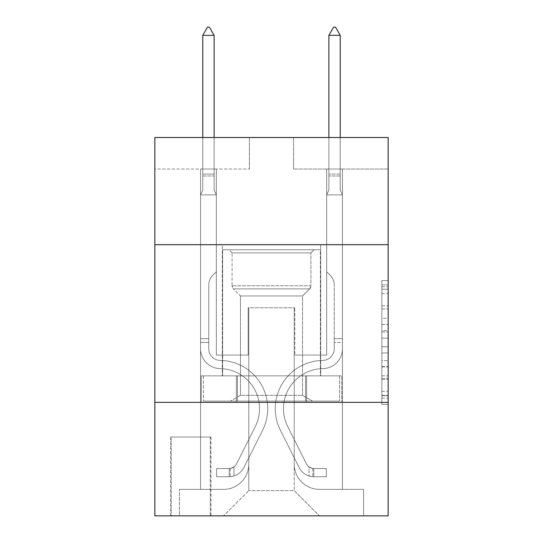 <?xml version="1.0" encoding="UTF-8"?>
<svg xmlns="http://www.w3.org/2000/svg" width="543" height="543" viewBox="0 0 543 543"><rect width="100%" height="100%" fill="white"/><g stroke="black" fill="none" stroke-linecap="round" stroke-linejoin="round"><path stroke-width="0.41" stroke-dasharray="2.71 2.04" d="M381.851 318.3L381.851 338.106L388.157 338.106L388.157 398.148L388.157 286.731L388.157 338.106L381.851 338.106L381.851 284.878L381.851 404.338L381.851 280.548L381.851 395.671L388.157 395.671L381.851 395.671L388.157 395.671L381.851 395.671L381.851 375.865L381.851 404.338L388.157 404.338L388.157 280.548L388.157 395.358L388.157 346.773L381.851 346.773L388.157 346.773L388.157 375.865L388.157 289.209L381.851 289.209L388.157 289.209L388.157 404.338L388.157 286.731L388.157 404.338L381.851 404.338L381.851 280.548L388.157 280.548L388.157 286.731L388.157 280.548L388.157 286.731L388.157 280.548L388.157 284.878L388.157 280.548L381.851 280.548L381.851 289.209L388.157 289.209L381.851 289.209L381.851 318.3L388.157 318.3M320.682 244.703L320.682 375.858L222.318 375.858L320.682 375.858L222.318 375.858L320.682 375.858L320.682 244.703L222.318 244.703L222.318 375.858L222.318 244.703L320.682 244.703M210.962 437.027L170.604 437.027L210.962 437.027L210.962 515.85L170.604 515.85L210.962 515.85M170.604 437.027L170.604 515.85M388.157 330.68L388.157 324.49L388.157 330.68L381.851 330.68L381.851 305.77L381.851 379.116L381.851 360.701L388.157 360.701L381.851 360.701L381.851 404.338L388.157 404.338L381.851 404.338L388.157 404.338L381.851 404.338L381.851 280.548L388.157 280.548L381.851 280.548L388.157 280.548L381.851 280.548L381.851 330.68L388.157 330.68M388.157 402.343L388.157 515.85L154.843 515.85L154.843 402.343L388.157 402.343L388.157 137.501L293.573 137.501L388.157 137.501L388.157 169.029L388.157 137.501L154.843 137.501L249.427 137.501L154.843 137.501L154.843 169.029L249.427 169.029L154.843 169.029L154.843 137.501L154.843 244.703L388.157 244.703L154.843 244.703L154.843 402.343L388.157 402.343L154.843 402.343M200.557 169.029L200.557 489.365L223.573 489.365A25.222 25.222 0 0 0 248.796 464.143L248.796 307.759L248.796 490.628L248.796 307.759L248.796 490.628L248.796 307.759L294.204 307.759L294.204 464.143A25.222 25.222 0 0 0 319.427 489.365L342.443 489.365L342.443 169.029L342.443 489.365L342.443 169.029L342.443 489.365L342.443 169.029L342.443 489.365L342.443 169.029L342.443 489.365L342.443 169.029L342.443 489.365L342.443 169.029L342.443 489.365L363.566 489.365L319.427 489.365L342.443 489.365L319.427 489.365L342.443 489.365L319.427 489.365L342.443 489.365L319.427 489.365L342.443 489.365L319.427 489.365L342.443 489.365L342.443 169.029L326.676 169.029L342.443 169.029L326.676 169.029L342.443 169.029L326.676 169.029L342.443 169.029L326.676 169.029L342.443 169.029L326.676 169.029L342.443 169.029L326.676 169.029L342.443 169.029L326.676 169.029L342.443 169.029L342.443 489.365L319.427 489.365A25.222 25.222 0 0 1 294.204 464.143A25.222 25.222 0 0 0 319.427 489.365A25.222 25.222 0 0 1 294.204 464.143A25.222 25.222 0 0 0 319.427 489.365A25.222 25.222 0 0 1 294.204 464.143A25.222 25.222 0 0 0 319.427 489.365A25.222 25.222 0 0 1 294.204 464.143A25.222 25.222 0 0 0 319.427 489.365A25.222 25.222 0 0 1 294.204 464.143A25.222 25.222 0 0 0 319.427 489.365A25.222 25.222 0 0 1 294.204 464.143L294.204 307.759L294.204 490.628L248.796 490.628L294.204 490.628L319.427 515.85L363.566 515.85L223.573 515.85L319.427 515.85L294.204 490.628L319.427 515.85L294.204 490.628L294.204 307.759L294.204 490.628L294.204 307.759L248.171 307.759L248.171 355.054L216.324 355.054L216.324 169.029L200.557 169.029L200.557 489.365L223.573 489.365A25.222 25.222 0 0 0 248.796 464.143L248.796 307.759L248.171 307.759L248.171 355.054L216.324 355.054L216.324 169.029L200.557 169.029L200.557 489.365L223.573 489.365L179.434 489.365L223.573 489.365L200.557 489.365L200.557 169.029L200.557 489.365L200.557 169.029L200.557 489.365L200.557 169.029L200.557 489.365L200.557 169.029L200.557 489.365L200.557 169.029L216.324 169.029L200.557 169.029L216.324 169.029L200.557 169.029L216.324 169.029L200.557 169.029L216.324 169.029L200.557 169.029L216.324 169.029L200.557 169.029L216.324 169.029L200.557 169.029L200.557 489.365L200.557 169.029M248.796 464.143L248.796 307.759L248.171 307.759L248.171 355.054L216.324 355.054L216.324 169.029L216.324 355.054L216.324 169.029L216.324 355.054L216.324 169.029L216.324 355.054L216.324 169.029L216.324 355.054L216.324 169.029L216.324 355.054L216.324 169.029L216.324 355.054L248.171 355.054L216.324 355.054L248.171 355.054L216.324 355.054L248.171 355.054L216.324 355.054L248.171 355.054L216.324 355.054L248.171 355.054L216.324 355.054L248.171 355.054L248.171 307.759L248.171 355.054L248.171 307.759L248.171 355.054L248.171 307.759L248.171 355.054L248.171 307.759L248.171 355.054L248.171 307.759L248.171 355.054L248.171 307.759L248.796 307.759L248.171 307.759L248.796 307.759L248.171 307.759L248.796 307.759L248.171 307.759L248.796 307.759L248.171 307.759L248.796 307.759L248.171 307.759L248.796 307.759L248.796 464.143A25.222 25.222 0 0 1 223.573 489.365A25.222 25.222 0 0 0 248.796 464.143A25.222 25.222 0 0 1 223.573 489.365A25.222 25.222 0 0 0 248.796 464.143A25.222 25.222 0 0 1 223.573 489.365A25.222 25.222 0 0 0 248.796 464.143A25.222 25.222 0 0 1 223.573 489.365A25.222 25.222 0 0 0 248.796 464.143A25.222 25.222 0 0 1 223.573 489.365A25.222 25.222 0 0 0 248.796 464.143M388.157 169.029L293.573 169.029L388.157 169.029M171.235 515.85L210.331 515.85L171.235 515.85L171.235 437.027L210.331 437.027L210.331 515.85L210.331 437.027L171.235 437.027L171.235 515.85M179.434 515.85L223.573 515.85L248.796 490.628L223.573 515.85L248.796 490.628L223.573 515.85L179.434 515.85L179.434 489.365L179.434 515.85M294.829 307.759L294.204 307.759L294.829 307.759L294.204 307.759L294.829 307.759L294.204 307.759L294.829 307.759L294.204 307.759L294.829 307.759L294.204 307.759L294.829 307.759L294.204 307.759L294.829 307.759L294.204 307.759L294.829 307.759L294.829 355.054L294.829 307.759M293.573 169.029L293.573 137.501L293.573 169.029M249.427 169.029L249.427 137.501L249.427 169.029M363.566 489.365L363.566 515.85L363.566 489.365M326.676 169.029L326.676 355.054L294.829 355.054L326.676 355.054L294.829 355.054L326.676 355.054L294.829 355.054L326.676 355.054L294.829 355.054L326.676 355.054L294.829 355.054L326.676 355.054L294.829 355.054L326.676 355.054L294.829 355.054L326.676 355.054L326.676 169.029M341.764 402.343L201.236 402.343L341.764 402.343L341.764 375.858L201.236 375.858L306.632 375.858L306.632 402.343L306.632 375.858L236.368 375.858L236.368 402.343L236.368 375.858L201.236 375.858L201.236 402.343L201.236 375.858L341.764 375.858L341.764 402.343M388.157 244.703L154.843 244.703M236.368 375.858L236.368 402.343L236.368 375.858M306.632 375.858L306.632 402.343L306.632 375.858M381.851 338.106L388.157 338.106L381.851 338.106M381.851 284.878L381.851 280.548L381.851 284.878L388.157 284.878L381.851 284.878M381.851 378.804L381.851 352.964L381.851 378.804L388.157 378.804L381.851 378.804M381.851 352.964L381.851 346.773L388.157 346.773L381.851 346.773L381.851 352.964L388.157 352.964L381.851 352.964M381.851 305.77L381.851 289.209L381.851 305.77L388.157 305.77L381.851 305.77M381.851 280.548L388.157 280.548L381.851 280.548L381.851 286.731L381.851 280.548L388.157 280.548M381.851 404.338L388.157 404.338L381.851 404.338L381.851 398.148L381.851 404.338M208.756 338.656L208.756 342.443L200.557 342.443L200.557 338.656L200.557 348.762L200.557 194.883L216.324 194.883L216.324 271.812L212.768 275.369A13.704 13.704 0 0 0 208.756 285.055A13.704 13.704 0 0 1 212.768 275.369L216.324 271.812L216.324 194.883L214.118 190.091L214.118 175.986L214.118 190.091L216.324 194.883L216.324 271.812L212.768 275.369A13.704 13.704 0 0 0 208.756 285.055A13.704 13.704 0 0 1 212.768 275.369L216.324 271.812L216.324 194.883L214.118 190.091L214.118 174.072L214.118 190.091L216.324 194.883L216.324 271.812L212.768 275.369A13.704 13.704 0 0 0 208.756 285.055A13.704 13.704 0 0 1 212.768 275.369L216.324 271.812L216.324 194.883L214.118 190.091L214.118 35.349L214.118 190.091L216.324 194.883L216.324 271.812L212.768 275.369A13.704 13.704 0 0 0 208.756 285.055A13.704 13.704 0 0 1 212.768 275.369L216.324 271.812L216.324 194.883L214.118 190.091L214.118 35.349L202.77 35.349L202.77 190.091L200.557 194.883L216.324 194.883L216.324 271.812L212.768 275.369A13.704 13.704 0 0 0 208.756 285.055A13.704 13.704 0 0 1 212.768 275.369L216.324 271.812L216.324 194.883L214.118 190.091L216.324 194.883L216.324 271.812L212.768 275.369A13.704 13.704 0 0 0 208.756 285.055A13.704 13.704 0 0 1 212.768 275.369L216.324 271.812L216.324 194.883L214.118 190.091L214.118 175.986L214.118 190.091L216.324 194.883L216.324 271.812L212.768 275.369A13.704 13.704 0 0 0 208.756 285.055A13.704 13.704 0 0 1 212.768 275.369L216.324 271.812L216.324 194.883L214.118 190.091L214.118 174.072L214.118 190.091L216.324 194.883L200.557 194.883L202.77 190.091L202.77 35.349L214.118 35.349L209.388 27.15L207.494 27.15L209.388 27.15L207.494 27.15L202.77 35.349L202.77 190.091L200.557 194.883L216.324 194.883L200.557 194.883L202.77 190.091L202.77 35.349L214.118 35.349L209.388 27.15L207.494 27.15L202.77 35.349L202.77 190.091L200.557 194.883L216.324 194.883L200.557 194.883L202.77 190.091L202.77 35.349L214.118 35.349L214.118 174.072L214.118 35.349L202.77 35.349L202.77 190.091L200.557 194.883L216.324 194.883L200.557 194.883L202.77 190.091L202.77 35.349L214.118 35.349L209.388 27.15L207.494 27.15L209.388 27.15L207.494 27.15L202.77 35.349L202.77 190.091L200.557 194.883L216.324 194.883L200.557 194.883L202.77 190.091L202.77 35.349L214.118 35.349L209.388 27.15L207.494 27.15L202.77 35.349L202.77 190.091L200.557 194.883L216.324 194.883L200.557 194.883L202.77 190.091L202.77 35.349L214.118 35.349L214.118 175.986L214.118 35.349L202.77 35.349L214.118 35.349L209.388 27.15L207.494 27.15L209.388 27.15L214.118 35.349L214.118 190.091L214.118 35.349L202.77 35.349L207.494 27.15L202.77 35.349L207.494 27.15L209.388 27.15L214.118 35.349L209.388 27.15L207.494 27.15L202.77 35.349L214.118 35.349L214.118 190.091L216.324 194.883L200.557 194.883L202.77 190.091L200.557 194.883L200.557 348.762A19.86 19.86 0 0 0 220.112 368.622A19.86 19.86 0 0 1 200.557 348.762L200.557 194.883L200.557 348.762A19.86 19.86 0 0 0 220.112 368.622A19.86 19.86 0 0 1 200.557 348.762L200.557 194.883L200.557 348.762A19.86 19.86 0 0 0 220.112 368.622A19.86 19.86 0 0 1 200.557 348.762L200.557 194.883L200.557 348.762A19.86 19.86 0 0 0 220.112 368.622A40.039 40.039 0 0 1 255.251 426.642A40.039 40.039 0 0 0 220.112 368.622A19.86 19.86 0 0 1 200.557 348.762L200.557 194.883L200.557 348.762A19.86 19.86 0 0 0 220.112 368.622A19.86 19.86 0 0 1 200.557 348.762L200.557 194.883L200.557 348.762A19.86 19.86 0 0 0 220.112 368.622A19.86 19.86 0 0 1 200.557 348.762L200.557 194.883L200.557 348.762L200.557 342.443L208.756 342.443L208.756 338.656L200.557 338.656L208.756 338.656L208.756 348.762L208.756 285.055L208.756 348.762A11.668 11.668 0 0 0 220.241 360.423A11.668 11.668 0 0 1 208.756 348.762L208.756 285.055L208.756 348.762L208.756 338.656L200.557 338.656L208.756 338.656L208.756 348.762A11.668 11.668 0 0 0 220.241 360.423A11.668 11.668 0 0 1 208.756 348.762L208.756 285.055L208.756 348.762A11.668 11.668 0 0 0 220.241 360.423A11.668 11.668 0 0 1 208.756 348.762L208.756 285.055L208.756 348.762L208.756 338.656L200.557 338.656L208.756 338.656L208.756 348.762A11.668 11.668 0 0 0 220.241 360.423A48.239 48.239 0 0 1 262.574 430.327A48.239 48.239 0 0 0 220.241 360.423A11.668 11.668 0 0 1 208.756 348.762L208.756 285.055L208.756 348.762A11.668 11.668 0 0 0 220.241 360.423A11.668 11.668 0 0 1 208.756 348.762L208.756 285.055L208.756 348.762L208.756 338.656L200.557 338.656M229.248 476.754A16.711 16.711 0 0 0 243.868 467.55L262.574 430.327A48.239 48.239 0 0 0 220.241 360.423A11.668 11.668 0 0 1 208.756 348.762A11.668 11.668 0 0 0 220.241 360.423A48.239 48.239 0 0 1 262.574 430.327A48.239 48.239 0 0 0 220.241 360.423A11.668 11.668 0 0 1 208.756 348.762L208.756 285.055L208.756 348.762A11.668 11.668 0 0 0 220.241 360.423A11.668 11.668 0 0 1 208.756 348.762A11.668 11.668 0 0 0 220.241 360.423A48.239 48.239 0 0 1 262.574 430.327L243.868 467.55L262.574 430.327A48.239 48.239 0 0 0 220.241 360.423A11.668 11.668 0 0 1 208.756 348.762A11.668 11.668 0 0 0 220.241 360.423A11.668 11.668 0 0 1 208.756 348.762A11.668 11.668 0 0 0 220.241 360.423A48.239 48.239 0 0 1 262.574 430.327A48.239 48.239 0 0 0 220.241 360.423A11.668 11.668 0 0 1 208.756 348.762A11.668 11.668 0 0 0 220.241 360.423A48.239 48.239 0 0 1 262.574 430.327A48.239 48.239 0 0 0 220.241 360.423A11.668 11.668 0 0 1 208.756 348.762A11.668 11.668 0 0 0 220.241 360.423A11.668 11.668 0 0 1 208.756 348.762A11.668 11.668 0 0 0 220.241 360.423A48.239 48.239 0 0 1 262.574 430.327L243.868 467.55L262.574 430.327A48.239 48.239 0 0 0 220.241 360.423A11.668 11.668 0 0 1 208.756 348.762A11.668 11.668 0 0 0 220.241 360.423A48.239 48.239 0 0 1 262.574 430.327A48.239 48.239 0 0 0 220.241 360.423A48.239 48.239 0 0 1 262.574 430.327L243.868 467.55A16.711 16.711 0 0 1 233.979 475.973A16.711 16.711 0 0 0 243.868 467.55L262.574 430.327A48.239 48.239 0 0 0 220.241 360.423A48.239 48.239 0 0 1 262.574 430.327A48.239 48.239 0 0 0 220.241 360.423A48.239 48.239 0 0 1 262.574 430.327L243.868 467.55L262.574 430.327A48.239 48.239 0 0 0 220.241 360.423A48.239 48.239 0 0 1 262.574 430.327L243.868 467.55L262.574 430.327A48.239 48.239 0 0 0 220.241 360.423A48.239 48.239 0 0 1 262.574 430.327A48.239 48.239 0 0 0 220.241 360.423A48.239 48.239 0 0 1 262.574 430.327L243.868 467.55A16.711 16.711 0 0 1 233.979 475.973C229.119 477.005 229.119 477.005 233.979 475.973C229.119 477.005 229.119 477.005 233.979 475.973A16.711 16.711 0 0 0 243.868 467.55L262.574 430.327A48.239 48.239 0 0 0 220.241 360.423A48.239 48.239 0 0 1 262.574 430.327L243.868 467.55A16.711 16.711 0 0 1 233.979 475.973C229.119 477.005 229.119 477.005 233.979 475.973C229.119 477.005 229.119 477.005 233.979 475.973A16.711 16.711 0 0 0 243.868 467.55L262.574 430.327L243.868 467.55A16.711 16.711 0 0 1 233.979 475.973C229.119 477.005 229.119 477.005 233.979 475.973C229.119 477.005 229.119 477.005 233.979 475.973A16.711 16.711 0 0 0 243.868 467.55L262.574 430.327L243.868 467.55A16.711 16.711 0 0 1 233.979 475.973C229.119 477.005 229.119 477.005 233.979 475.973C229.119 477.005 229.119 477.005 233.979 475.973A16.711 16.711 0 0 0 243.868 467.55L262.574 430.327L243.868 467.55A16.711 16.711 0 0 1 233.979 475.973C229.119 477.005 229.119 477.005 233.979 475.973C229.119 477.005 229.119 477.005 233.979 475.973A16.711 16.711 0 0 0 243.868 467.55L262.574 430.327L243.868 467.55A16.711 16.711 0 0 1 233.979 475.973C229.119 477.005 229.119 477.005 233.979 475.973C229.119 477.005 229.119 477.005 233.979 475.973A16.711 16.711 0 0 0 243.868 467.55A16.711 16.711 0 0 1 229.248 476.754L229.248 468.548A8.512 8.512 0 0 0 236.544 463.865L255.251 426.642A40.039 40.039 0 0 0 220.112 368.622A40.039 40.039 0 0 1 255.251 426.642A40.039 40.039 0 0 0 220.112 368.622A19.86 19.86 0 0 1 200.557 348.762A19.86 19.86 0 0 0 220.112 368.622A19.86 19.86 0 0 1 200.557 348.762A19.86 19.86 0 0 0 220.112 368.622A40.039 40.039 0 0 1 255.251 426.642L236.544 463.865L255.251 426.642A40.039 40.039 0 0 0 220.112 368.622A19.86 19.86 0 0 1 200.557 348.762A19.86 19.86 0 0 0 220.112 368.622A19.86 19.86 0 0 1 200.557 348.762A19.86 19.86 0 0 0 220.112 368.622A40.039 40.039 0 0 1 255.251 426.642A40.039 40.039 0 0 0 220.112 368.622A19.86 19.86 0 0 1 200.557 348.762A19.86 19.86 0 0 0 220.112 368.622A40.039 40.039 0 0 1 255.251 426.642A40.039 40.039 0 0 0 220.112 368.622A19.86 19.86 0 0 1 200.557 348.762A19.86 19.86 0 0 0 220.112 368.622A19.86 19.86 0 0 1 200.557 348.762A19.86 19.86 0 0 0 220.112 368.622A40.039 40.039 0 0 1 255.251 426.642L236.544 463.865L255.251 426.642A40.039 40.039 0 0 0 220.112 368.622A19.86 19.86 0 0 1 200.557 348.762A19.86 19.86 0 0 0 220.112 368.622A40.039 40.039 0 0 1 255.251 426.642A40.039 40.039 0 0 0 220.112 368.622A40.039 40.039 0 0 1 255.251 426.642L236.544 463.865A8.512 8.512 0 0 1 233.979 466.899C229.207 469.098 229.207 469.098 233.979 466.899C229.207 469.098 229.207 469.098 233.979 466.899A8.512 8.512 0 0 0 236.544 463.865L255.251 426.642A40.039 40.039 0 0 0 220.112 368.622A40.039 40.039 0 0 1 255.251 426.642A40.039 40.039 0 0 0 220.112 368.622A40.039 40.039 0 0 1 255.251 426.642L236.544 463.865L255.251 426.642A40.039 40.039 0 0 0 220.112 368.622A40.039 40.039 0 0 1 255.251 426.642L236.544 463.865L255.251 426.642A40.039 40.039 0 0 0 220.112 368.622A40.039 40.039 0 0 1 255.251 426.642A40.039 40.039 0 0 0 220.112 368.622A40.039 40.039 0 0 1 255.251 426.642L236.544 463.865A8.512 8.512 0 0 1 233.979 466.899C229.207 469.098 229.207 469.098 233.979 466.899C229.207 469.098 229.207 469.098 233.979 466.899A8.512 8.512 0 0 0 236.544 463.865L255.251 426.642A40.039 40.039 0 0 0 220.112 368.622A40.039 40.039 0 0 1 255.251 426.642L236.544 463.865A8.512 8.512 0 0 1 233.979 466.899C229.207 469.098 229.207 469.098 233.979 466.899C229.207 469.098 229.207 469.098 233.979 466.899A8.512 8.512 0 0 0 236.544 463.865L255.251 426.642L236.544 463.865A8.512 8.512 0 0 1 233.979 466.899C229.207 469.098 229.207 469.098 233.979 466.899C229.207 469.098 229.207 469.098 233.979 466.899A8.512 8.512 0 0 0 236.544 463.865L255.251 426.642L236.544 463.865A8.512 8.512 0 0 1 233.979 466.899C229.207 469.098 229.207 469.098 233.979 466.899C229.207 469.098 229.207 469.098 233.979 466.899A8.512 8.512 0 0 0 236.544 463.865L255.251 426.642L236.544 463.865A8.512 8.512 0 0 1 233.979 466.899C229.207 469.098 229.207 469.098 233.979 466.899C229.207 469.098 229.207 469.098 233.979 466.899A8.512 8.512 0 0 0 236.544 463.865L255.251 426.642L236.544 463.865A8.512 8.512 0 0 1 233.979 466.899C229.207 469.098 229.207 469.098 233.979 466.899C229.207 469.098 229.207 469.098 233.979 466.899A8.512 8.512 0 0 0 236.544 463.865A8.512 8.512 0 0 1 229.248 468.548L229.248 476.754L216.637 476.754L229.248 476.754A16.711 16.711 0 0 0 243.868 467.55A16.711 16.711 0 0 1 229.248 476.754L229.248 468.548L216.637 468.555L229.248 468.548A8.512 8.512 0 0 0 236.544 463.865A8.512 8.512 0 0 1 229.248 468.548L229.248 476.754L216.637 476.754L216.637 468.555L216.637 476.754L229.248 476.754A16.711 16.711 0 0 0 243.868 467.55A16.711 16.711 0 0 1 229.248 476.754L229.248 468.548L216.637 468.555L229.248 468.548A8.512 8.512 0 0 0 236.544 463.865A8.512 8.512 0 0 1 229.248 468.548L229.248 476.754L216.637 476.754L216.637 468.555L216.637 476.754L229.248 476.754A16.711 16.711 0 0 0 243.868 467.55A16.711 16.711 0 0 1 229.248 476.754L229.248 468.548L216.637 468.555L229.248 468.548A8.512 8.512 0 0 0 236.544 463.865A8.512 8.512 0 0 1 229.248 468.548L229.248 476.754L216.637 476.754L216.637 468.555L216.637 476.754L229.248 476.754A16.711 16.711 0 0 0 243.868 467.55A16.711 16.711 0 0 1 229.248 476.754L229.248 468.548L216.637 468.555L229.248 468.548A8.512 8.512 0 0 0 236.544 463.865A8.512 8.512 0 0 1 229.248 468.548L229.248 476.754L216.637 476.754L216.637 468.555L216.637 476.754L229.248 476.754A16.711 16.711 0 0 0 243.868 467.55A16.711 16.711 0 0 1 229.248 476.754L229.248 468.548L216.637 468.555L229.248 468.548A8.512 8.512 0 0 0 236.544 463.865A8.512 8.512 0 0 1 229.248 468.548L229.248 476.754L216.637 476.754L216.637 468.555L216.637 476.754L229.248 476.754A16.711 16.711 0 0 0 243.868 467.55A16.711 16.711 0 0 1 229.248 476.754L229.248 468.548L216.637 468.555L229.248 468.548A8.512 8.512 0 0 0 236.544 463.865A8.512 8.512 0 0 1 229.248 468.548L229.248 476.754L216.637 476.754L216.637 468.555L216.637 476.754L229.248 476.754M340.23 137.501L340.23 190.091L342.443 194.883L342.443 348.762L342.443 194.883L342.443 348.762L342.443 194.883L342.443 348.762L342.443 194.883L342.443 348.762L342.443 194.883L342.443 348.762L342.443 194.883L342.443 348.762L342.443 194.883L342.443 348.762L342.443 338.656L334.244 338.656L342.443 338.656L342.443 348.762A19.86 19.86 0 0 1 322.888 368.622A19.86 19.86 0 0 0 342.443 348.762A19.86 19.86 0 0 1 322.888 368.622A19.86 19.86 0 0 0 342.443 348.762L342.443 338.656L342.443 348.762A19.86 19.86 0 0 1 322.888 368.622A19.86 19.86 0 0 0 342.443 348.762L342.443 338.656L334.244 338.656L342.443 338.656L342.443 348.762A19.86 19.86 0 0 1 322.888 368.622A19.86 19.86 0 0 0 342.443 348.762A19.86 19.86 0 0 1 322.888 368.622A19.86 19.86 0 0 0 342.443 348.762L342.443 338.656L342.443 348.762A19.86 19.86 0 0 1 322.888 368.622A19.86 19.86 0 0 0 342.443 348.762L342.443 338.656L334.244 338.656L334.244 348.762A11.668 11.668 0 0 1 322.759 360.423A11.668 11.668 0 0 0 334.244 348.762L334.244 338.656L334.244 348.762A11.668 11.668 0 0 1 322.759 360.423A11.668 11.668 0 0 0 334.244 348.762A11.668 11.668 0 0 1 322.759 360.423A11.668 11.668 0 0 0 334.244 348.762L334.244 338.656L334.244 348.762A11.668 11.668 0 0 1 322.759 360.423A11.668 11.668 0 0 0 334.244 348.762L334.244 338.656L334.244 348.762A11.668 11.668 0 0 1 322.759 360.423A11.668 11.668 0 0 0 334.244 348.762A11.668 11.668 0 0 1 322.759 360.423A48.239 48.239 0 0 0 280.426 430.327A48.239 48.239 0 0 1 322.759 360.423A48.239 48.239 0 0 0 280.426 430.327A48.239 48.239 0 0 1 322.759 360.423A11.668 11.668 0 0 0 334.244 348.762A11.668 11.668 0 0 1 322.759 360.423A48.239 48.239 0 0 0 280.426 430.327A48.239 48.239 0 0 1 322.759 360.423A11.668 11.668 0 0 0 334.244 348.762L334.244 338.656L334.244 348.762A11.668 11.668 0 0 1 322.759 360.423A48.239 48.239 0 0 0 280.426 430.327A48.239 48.239 0 0 1 322.759 360.423A48.239 48.239 0 0 0 280.426 430.327A48.239 48.239 0 0 1 322.759 360.423A11.668 11.668 0 0 0 334.244 348.762A11.668 11.668 0 0 1 322.759 360.423A48.239 48.239 0 0 0 280.426 430.327A48.239 48.239 0 0 1 322.759 360.423A11.668 11.668 0 0 0 334.244 348.762A11.668 11.668 0 0 1 322.759 360.423A48.239 48.239 0 0 0 280.426 430.327A48.239 48.239 0 0 1 322.759 360.423A48.239 48.239 0 0 0 280.426 430.327L299.132 467.55L280.426 430.327A48.239 48.239 0 0 1 322.759 360.423A48.239 48.239 0 0 0 280.426 430.327L299.132 467.55L280.426 430.327A48.239 48.239 0 0 1 322.759 360.423A11.668 11.668 0 0 0 334.244 348.762L334.244 338.656L334.244 348.762A11.668 11.668 0 0 1 322.759 360.423A48.239 48.239 0 0 0 280.426 430.327L299.132 467.55L280.426 430.327A48.239 48.239 0 0 1 322.759 360.423A48.239 48.239 0 0 0 280.426 430.327L299.132 467.55L280.426 430.327A48.239 48.239 0 0 1 322.759 360.423A48.239 48.239 0 0 0 280.426 430.327L299.132 467.55A16.711 16.711 0 0 0 309.021 475.973C313.881 477.005 313.881 477.005 309.021 475.973C313.881 477.005 313.881 477.005 309.021 475.973A16.711 16.711 0 0 1 299.132 467.55L280.426 430.327L299.132 467.55A16.711 16.711 0 0 0 313.752 476.754A16.711 16.711 0 0 1 299.132 467.55A16.711 16.711 0 0 0 309.021 475.973C313.881 477.005 313.881 477.005 309.021 475.973C313.881 477.005 313.881 477.005 309.021 475.973A16.711 16.711 0 0 1 299.132 467.55L280.426 430.327L299.132 467.55A16.711 16.711 0 0 0 313.752 476.754A16.711 16.711 0 0 1 299.132 467.55A16.711 16.711 0 0 0 309.021 475.973C313.881 477.005 313.881 477.005 309.021 475.973C313.881 477.005 313.881 477.005 309.021 475.973A16.711 16.711 0 0 1 299.132 467.55L280.426 430.327A48.239 48.239 0 0 1 322.759 360.423A11.668 11.668 0 0 0 334.244 348.762A11.668 11.668 0 0 1 322.759 360.423A48.239 48.239 0 0 0 280.426 430.327L299.132 467.55A16.711 16.711 0 0 0 313.752 476.754A16.711 16.711 0 0 1 299.132 467.55A16.711 16.711 0 0 0 309.021 475.973C313.881 477.005 313.881 477.005 309.021 475.973C313.881 477.005 313.881 477.005 309.021 475.973A16.711 16.711 0 0 1 299.132 467.55L280.426 430.327L299.132 467.55A16.711 16.711 0 0 0 313.752 476.754A16.711 16.711 0 0 1 299.132 467.55A16.711 16.711 0 0 0 309.021 475.973C313.881 477.005 313.881 477.005 309.021 475.973C313.881 477.005 313.881 477.005 309.021 475.973A16.711 16.711 0 0 1 299.132 467.55L280.426 430.327L299.132 467.55A16.711 16.711 0 0 0 313.752 476.754A16.711 16.711 0 0 1 299.132 467.55A16.711 16.711 0 0 0 309.021 475.973C313.881 477.005 313.881 477.005 309.021 475.973C313.881 477.005 313.881 477.005 309.021 475.973A16.711 16.711 0 0 1 299.132 467.55L280.426 430.327A48.239 48.239 0 0 1 322.759 360.423A48.239 48.239 0 0 0 280.426 430.327L299.132 467.55A16.711 16.711 0 0 0 313.752 476.754A16.711 16.711 0 0 1 299.132 467.55A16.711 16.711 0 0 0 309.021 475.973C313.881 477.005 313.881 477.005 309.021 475.973C313.881 477.005 313.881 477.005 309.021 475.973A16.711 16.711 0 0 1 299.132 467.55L280.426 430.327L299.132 467.55A16.711 16.711 0 0 0 313.752 476.754L326.363 476.754L313.752 476.754A16.711 16.711 0 0 1 299.132 467.55L280.426 430.327A48.239 48.239 0 0 1 322.759 360.423A11.668 11.668 0 0 0 334.244 348.762L334.244 338.656L334.244 342.443L334.244 338.656L342.443 338.656L342.443 348.762A19.86 19.86 0 0 1 322.888 368.622A19.86 19.86 0 0 0 342.443 348.762A19.86 19.86 0 0 1 322.888 368.622A40.039 40.039 0 0 0 287.749 426.642A40.039 40.039 0 0 1 322.888 368.622A40.039 40.039 0 0 0 287.749 426.642A40.039 40.039 0 0 1 322.888 368.622A19.86 19.86 0 0 0 342.443 348.762A19.86 19.86 0 0 1 322.888 368.622A40.039 40.039 0 0 0 287.749 426.642A40.039 40.039 0 0 1 322.888 368.622A19.86 19.86 0 0 0 342.443 348.762L342.443 342.443L342.443 348.762A19.86 19.86 0 0 1 322.888 368.622A40.039 40.039 0 0 0 287.749 426.642A40.039 40.039 0 0 1 322.888 368.622A40.039 40.039 0 0 0 287.749 426.642A40.039 40.039 0 0 1 322.888 368.622A19.86 19.86 0 0 0 342.443 348.762A19.86 19.86 0 0 1 322.888 368.622A40.039 40.039 0 0 0 287.749 426.642A40.039 40.039 0 0 1 322.888 368.622A19.86 19.86 0 0 0 342.443 348.762A19.86 19.86 0 0 1 322.888 368.622A40.039 40.039 0 0 0 287.749 426.642A40.039 40.039 0 0 1 322.888 368.622A40.039 40.039 0 0 0 287.749 426.642L306.456 463.865L287.749 426.642A40.039 40.039 0 0 1 322.888 368.622A40.039 40.039 0 0 0 287.749 426.642L306.456 463.865L287.749 426.642A40.039 40.039 0 0 1 322.888 368.622A19.86 19.86 0 0 0 342.443 348.762A19.86 19.86 0 0 1 322.888 368.622A40.039 40.039 0 0 0 287.749 426.642L306.456 463.865L287.749 426.642A40.039 40.039 0 0 1 322.888 368.622A40.039 40.039 0 0 0 287.749 426.642L306.456 463.865L287.749 426.642A40.039 40.039 0 0 1 322.888 368.622A40.039 40.039 0 0 0 287.749 426.642L306.456 463.865A8.512 8.512 0 0 0 309.021 466.899C313.793 469.098 313.793 469.098 309.021 466.899C313.793 469.098 313.793 469.098 309.021 466.899A8.512 8.512 0 0 1 306.456 463.865L287.749 426.642L306.456 463.865A8.512 8.512 0 0 0 313.752 468.548A8.512 8.512 0 0 1 306.456 463.865A8.512 8.512 0 0 0 309.021 466.899C313.793 469.098 313.793 469.098 309.021 466.899C313.793 469.098 313.793 469.098 309.021 466.899A8.512 8.512 0 0 1 306.456 463.865L287.749 426.642L306.456 463.865A8.512 8.512 0 0 0 313.752 468.548A8.512 8.512 0 0 1 306.456 463.865A8.512 8.512 0 0 0 309.021 466.899C313.793 469.098 313.793 469.098 309.021 466.899C313.793 469.098 313.793 469.098 309.021 466.899A8.512 8.512 0 0 1 306.456 463.865L287.749 426.642A40.039 40.039 0 0 1 322.888 368.622A19.86 19.86 0 0 0 342.443 348.762A19.86 19.86 0 0 1 322.888 368.622A40.039 40.039 0 0 0 287.749 426.642L306.456 463.865A8.512 8.512 0 0 0 313.752 468.548A8.512 8.512 0 0 1 306.456 463.865A8.512 8.512 0 0 0 309.021 466.899C313.793 469.098 313.793 469.098 309.021 466.899C313.793 469.098 313.793 469.098 309.021 466.899A8.512 8.512 0 0 1 306.456 463.865L287.749 426.642L306.456 463.865A8.512 8.512 0 0 0 313.752 468.548A8.512 8.512 0 0 1 306.456 463.865A8.512 8.512 0 0 0 309.021 466.899C313.793 469.098 313.793 469.098 309.021 466.899C313.793 469.098 313.793 469.098 309.021 466.899A8.512 8.512 0 0 1 306.456 463.865L287.749 426.642L306.456 463.865A8.512 8.512 0 0 0 313.752 468.548A8.512 8.512 0 0 1 306.456 463.865A8.512 8.512 0 0 0 309.021 466.899C313.793 469.098 313.793 469.098 309.021 466.899C313.793 469.098 313.793 469.098 309.021 466.899A8.512 8.512 0 0 1 306.456 463.865L287.749 426.642A40.039 40.039 0 0 1 322.888 368.622A40.039 40.039 0 0 0 287.749 426.642L306.456 463.865A8.512 8.512 0 0 0 313.752 468.548A8.512 8.512 0 0 1 306.456 463.865A8.512 8.512 0 0 0 309.021 466.899A8.512 8.512 0 0 1 306.456 463.865L287.749 426.642L306.456 463.865A8.512 8.512 0 0 0 313.752 468.548L326.363 468.555L326.363 476.754L326.363 468.555L313.752 468.548L313.752 476.754L326.363 476.754L313.752 476.754L313.752 468.548L326.363 468.555L326.363 476.754L326.363 468.555L313.752 468.548L313.752 476.754L326.363 476.754L313.752 476.754L313.752 468.548L326.363 468.555L326.363 476.754L326.363 468.555L313.752 468.548L313.752 476.754L326.363 476.754L313.752 476.754L313.752 468.548L326.363 468.555L326.363 476.754L326.363 468.555L313.752 468.548L313.752 476.754L326.363 476.754L313.752 476.754L313.752 468.548L326.363 468.555L326.363 476.754L326.363 468.555L313.752 468.548L313.752 476.754L326.363 476.754L313.752 476.754L313.752 468.548L326.363 468.555L326.363 476.754L326.363 468.555L313.752 468.548L313.752 476.754L326.363 476.754L313.752 476.754L313.752 468.548L326.363 468.555L313.752 468.548L313.752 476.754L313.752 468.548A8.512 8.512 0 0 1 306.456 463.865L287.749 426.642A40.039 40.039 0 0 1 322.888 368.622A19.86 19.86 0 0 0 342.443 348.762L342.443 194.883L326.676 194.883L326.676 271.812L330.232 275.369A13.704 13.704 0 0 1 334.244 285.055A13.704 13.704 0 0 0 330.232 275.369L326.676 271.812L326.676 194.883L328.882 190.091L328.882 175.986L328.882 190.091L326.676 194.883L326.676 271.812L330.232 275.369A13.704 13.704 0 0 1 334.244 285.055A13.704 13.704 0 0 0 330.232 275.369L326.676 271.812L326.676 194.883L328.882 190.091L328.882 174.072L328.882 190.091L326.676 194.883L326.676 271.812L330.232 275.369A13.704 13.704 0 0 1 334.244 285.055A13.704 13.704 0 0 0 330.232 275.369L326.676 271.812L326.676 194.883L328.882 190.091L328.882 35.349L328.882 190.091L326.676 194.883L326.676 271.812L330.232 275.369A13.704 13.704 0 0 1 334.244 285.055A13.704 13.704 0 0 0 330.232 275.369L326.676 271.812L326.676 194.883L328.882 190.091L328.882 35.349L340.23 35.349L340.23 190.091L342.443 194.883L326.676 194.883L326.676 271.812L330.232 275.369A13.704 13.704 0 0 1 334.244 285.055A13.704 13.704 0 0 0 330.232 275.369L326.676 271.812L326.676 194.883L328.882 190.091L326.676 194.883L326.676 271.812L330.232 275.369A13.704 13.704 0 0 1 334.244 285.055A13.704 13.704 0 0 0 330.232 275.369L326.676 271.812L326.676 194.883L328.882 190.091L328.882 175.986L328.882 190.091L326.676 194.883L326.676 271.812L330.232 275.369A13.704 13.704 0 0 1 334.244 285.055A13.704 13.704 0 0 0 330.232 275.369L326.676 271.812L326.676 194.883L328.882 190.091L328.882 174.072L328.882 190.091L326.676 194.883L342.443 194.883L340.23 190.091L340.23 35.349L328.882 35.349L333.612 27.15L335.506 27.15L333.612 27.15L335.506 27.15L340.23 35.349L340.23 190.091L342.443 194.883L326.676 194.883L342.443 194.883L340.23 190.091L340.23 35.349L328.882 35.349L333.612 27.15L335.506 27.15L340.23 35.349L340.23 190.091L342.443 194.883L326.676 194.883L342.443 194.883L340.23 190.091L340.23 35.349L328.882 35.349L328.882 174.072L328.882 35.349L340.23 35.349L340.23 190.091L342.443 194.883L326.676 194.883L342.443 194.883L340.23 190.091L340.23 35.349L328.882 35.349L333.612 27.15L335.506 27.15L333.612 27.15L335.506 27.15L340.23 35.349L340.23 190.091L342.443 194.883L326.676 194.883L342.443 194.883L340.23 190.091L340.23 35.349L328.882 35.349L333.612 27.15L335.506 27.15L340.23 35.349L340.23 190.091L342.443 194.883L326.676 194.883L342.443 194.883L340.23 190.091L340.23 35.349L328.882 35.349L328.882 175.986L328.882 35.349L340.23 35.349L340.23 190.091L342.443 194.883L326.676 194.883L328.882 190.091L328.882 35.349L333.612 27.15L335.506 27.15L340.23 35.349L335.506 27.15L333.612 27.15L328.882 35.349L328.882 175.986L328.882 35.349L340.23 35.349L335.506 27.15L340.23 35.349L328.882 35.349L333.612 27.15L328.882 35.349L328.882 137.501M334.244 348.762L334.244 285.055L334.244 348.762A11.668 11.668 0 0 1 322.759 360.423A11.668 11.668 0 0 0 334.244 348.762A11.668 11.668 0 0 1 322.759 360.423A11.668 11.668 0 0 0 334.244 348.762M232.092 252.895L228.936 249.746L314.064 249.746L228.936 249.746L314.064 249.746L228.936 249.746L232.092 252.895L310.908 252.895L314.064 249.746L310.908 252.895L232.092 252.895L310.908 252.895L232.092 252.895L232.092 285.754L310.908 285.754L310.908 252.895L310.908 285.754L232.092 285.754L310.908 285.754L232.092 285.754L232.092 252.895M302.532 395.338L312.49 401.087L230.51 401.087L312.49 401.087L230.51 401.087L312.49 401.087L302.532 395.338L240.468 395.338L230.51 401.087L240.468 395.338L302.532 395.338L240.468 395.338L302.532 395.338L302.532 295.955L309.619 288.876A4.412 4.412 0 0 0 310.908 285.754L309.619 288.876L233.381 288.876A4.412 4.412 0 0 1 232.092 285.754L233.381 288.876L309.619 288.876L233.381 288.876L309.619 288.876L302.532 295.955L240.468 295.955L240.468 395.338L240.468 295.955L302.532 295.955L240.468 295.955L233.381 288.876L240.468 295.955L302.532 295.955L302.532 395.338M222.63 249.746L320.37 249.746L320.37 375.858L222.63 375.858L320.37 375.858L222.63 375.858L320.37 375.858L320.37 249.746L222.63 249.746L222.63 375.858L222.63 249.746L320.37 249.746L222.63 249.746M305.539 375.858L203.421 375.858L305.539 375.858L305.539 401.087L339.579 401.087L203.421 401.087L339.579 401.087L237.461 401.087L305.539 401.087L305.539 375.858L339.579 375.858L339.579 401.087L339.579 375.858L237.461 375.858L237.461 401.087L203.421 401.087L237.461 401.087L237.461 375.858L305.539 375.858L305.539 401.087L305.539 375.858M203.421 375.858L203.421 401.087L203.421 375.858L237.461 375.858L203.421 375.858M237.461 375.858L237.461 401.087L237.461 375.858M214.118 35.349L209.388 27.15L214.118 35.349L214.118 174.072L214.118 35.349L202.77 35.349L207.494 27.15L202.77 35.349L207.494 27.15L209.388 27.15L214.118 35.349L209.388 27.15L214.118 35.349L214.118 137.501M340.23 35.349L335.506 27.15L333.612 27.15L328.882 35.349L333.612 27.15L335.506 27.15L340.23 35.349L335.506 27.15L340.23 35.349L328.882 35.349L328.882 174.072L328.882 35.349L333.612 27.15L328.882 35.349L340.23 35.349L335.506 27.15L333.612 27.15L328.882 35.349M202.77 35.349L207.494 27.15L202.77 35.349L202.77 190.091L202.77 174.072L214.118 174.072L202.77 174.072L214.118 174.072L202.77 174.072L214.118 174.072L202.77 174.072L214.118 174.072L202.77 174.072L214.118 174.072L202.77 174.072L214.118 174.072L202.77 174.072L214.118 174.072L202.77 174.072L202.77 137.501M216.637 468.555L228.936 468.555L216.637 468.555L216.637 476.754L216.637 468.555M233.979 475.973C229.119 477.005 229.119 477.005 233.979 475.973C229.119 477.005 229.119 477.005 233.979 475.973L233.979 466.899L233.979 475.973M342.443 342.443L342.443 338.656L342.443 342.443L334.244 342.443L342.443 342.443M334.244 338.656L342.443 338.656M309.021 466.899C313.793 469.098 313.793 469.098 309.021 466.899C313.793 469.098 313.793 469.098 309.021 466.899L309.021 475.973L309.021 466.899M326.363 476.754L326.363 468.555L326.363 476.754M381.851 375.865L388.157 375.865L381.851 375.865M381.851 366.579L388.157 366.579M381.851 309.015L388.157 309.015L381.851 309.015M381.851 286.731L388.157 286.731M381.851 398.148L388.157 398.148M381.851 391.34L388.157 391.34M381.851 293.546L388.157 293.546M381.851 331.916L388.157 331.916L381.851 331.916M381.851 366.892L388.157 366.892L381.851 366.892M381.851 379.116L388.157 379.116L381.851 379.116M381.851 324.49L388.157 324.49L381.851 324.49M202.77 175.986L214.118 175.986L202.77 175.986M340.23 175.986L328.882 175.986L340.23 175.986M340.23 174.072L328.882 174.072L340.23 174.072M208.756 342.443L200.557 342.443L208.756 342.443M381.851 395.358L388.157 395.358M381.851 395.671L388.157 395.671M381.851 289.209L388.157 289.209M230.198 468.46L230.198 476.706M312.802 468.46L312.802 476.706"/><path stroke-width="0.81" d="M388.157 244.703L388.157 137.501L154.843 137.501L154.843 244.703L388.157 244.703L388.157 515.85L154.843 515.85L154.843 244.703M388.157 402.343L154.843 402.343M214.118 35.349L209.388 27.15L207.494 27.15L202.77 35.349L214.118 35.349L214.118 137.501M202.77 35.349L202.77 137.501M333.612 27.15L335.506 27.15L340.23 35.349L328.882 35.349L333.612 27.15M340.23 137.501L340.23 35.349M328.882 137.501L328.882 35.349"/></g></svg>
